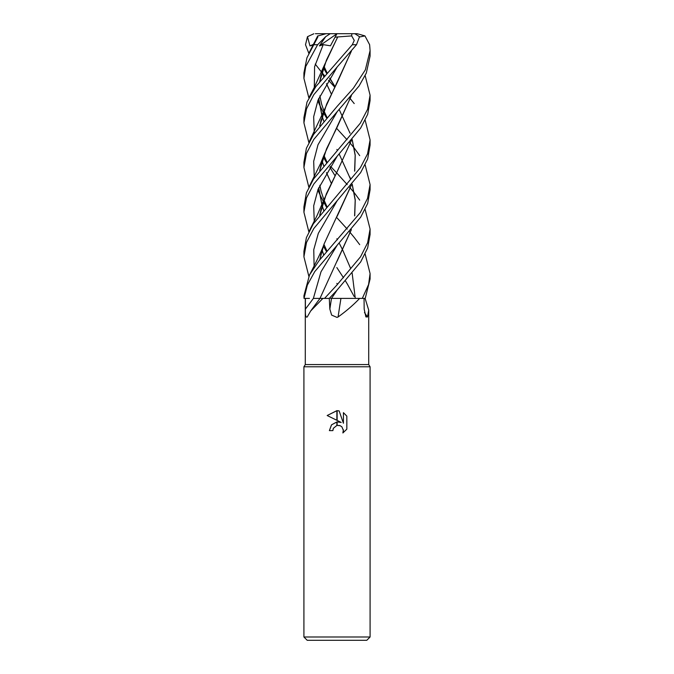 <?xml version="1.0" encoding="UTF-8"?>
<svg xmlns="http://www.w3.org/2000/svg" width="674" height="674" viewBox="0 0 674 674"><rect width="100%" height="100%" fill="white"/><g stroke="black" fill="none" stroke-linecap="round" stroke-linejoin="round"><path stroke-width="1.01" d="M337 364.575L368.712 364.575L370.085 366.782L370.085 636.989L303.915 636.989L303.915 366.782L370.085 366.782L303.915 366.782L305.288 364.575L337 364.575M365.106 298.397L368.712 310.124L367.473 316.991L365.889 316.898L364.171 309.088L364.053 298.397M338.078 316.991A559.942 83.163 -75 0 1 340.943 298.397L359.655 298.397C353.496 304.884 346.31 311.076 338.078 316.991L337 317.395L331.633 315.095L329.847 309.088L329.283 298.397L337.194 289.938L360.683 261.925L367.65 247.998L370.085 234.51L370.085 229.093L367.633 242.758L360.573 256.752L337 284.925L324.556 298.397L329.283 298.397M303.915 636.989L307.218 640.3L366.782 640.3L370.085 636.989M341.213 422.438L337.135 420.424L337.135 410.668L339.132 410.896L343.42 423.247L343.42 412.665L346.832 416.111L346.832 429.169L342.881 432.952L343.437 430.585L341.895 426.853L340.176 425.707L337.135 425.404L337.135 421.907L341.213 422.438L337.135 421.907M337 421.924L331.549 424.822L329.392 430.619L331.498 424.873L336.865 421.941L336.865 425.463L333.428 428.226L332.863 430.619L333.217 428.681M343.361 429.726L342.881 432.952L346.832 429.169M336.865 420.29L327.168 415.513L336.865 410.668L336.865 420.29M333.428 428.226L336.832 425.471M337 425.429L339.688 425.53M346.832 416.111L343.42 412.665M339.132 410.896L337.135 410.668M337 410.668L327.168 415.513M332.863 430.619L329.392 430.619M351.289 229.741L319.99 298.397L322.897 298.397L310.68 310.984L307.192 316.991C305.777 317.749 305.179 315.12 305.406 309.088L305.389 298.397L309.425 298.397M364.457 312.534A559.942 534.305 -31 0 0 367.473 316.991M308.852 97.856L303.915 78.319L305.71 66.583L317.614 44.728L325.66 36.691L319.409 45.916L323.191 44.653L330.437 45.798L335.037 37.222L337.784 36.918L337.194 38.039M317.842 36.986L306.956 57.745L303.915 72.902L303.915 78.319M325.466 116.13L326.772 117.562M337 245.429L360.674 217.188L367.659 203.489L370.085 189.849L370.085 184.6L367.507 198.485L360.295 212.605L319.029 260.712L309.518 274.933L303.915 295.844L304.016 298.397L307.352 285.068L314.75 271.605L337 245.429M337 128.751L347.034 139.737M349.553 142.509L350.286 143.335M350.337 143.393L354.221 148.061M354.33 148.196L359.714 155.635M365.148 164.903L370.085 184.6M334.801 87.241L328.508 80.299M324.447 75.598L322.728 73.55M322.61 73.407L321.86 72.506M321.801 72.438L315.23 64.089M308.852 53.356L305.507 44.728L307.479 36.691L309.973 45.916L313.039 45.065M337 200.894L360.641 172.595L367.675 158.946L370.085 145.112L370.085 139.948L367.557 153.866L360.354 167.759L313.326 223.827L306.4 237.627L303.915 251.326L303.915 256.777L306.527 242.429L313.814 228.511L337 200.894M349.553 97.856L350.286 98.724M350.337 98.775L354.221 103.577M365.148 120.157L370.085 139.948M337 67.173L356.504 44.728L359.512 36.691L354.869 33.7L351.82 33.7L351.693 35.907L354.271 40.432L352.291 44.728L315.862 86.575L307.032 102.027L303.915 117.562L303.915 122.811L306.518 108.859L313.764 94.722L337 67.173M325.466 160.816L326.772 162.299M330.496 166.301L336.57 172.771M308.852 142.509L303.915 122.811M337 173.235L347.228 184.6M349.553 187.254L350.295 188.097M350.328 188.139L354.221 192.688M354.322 192.823L359.705 200.102M365.148 209.555L370.085 229.093M337 156.427L360.641 128.102L367.675 114.336L370.085 100.552L370.085 95.203L367.574 109.323L360.346 123.148L313.562 178.989L306.4 192.865L303.915 206.859L303.915 212.2L306.493 197.895L313.806 184.036L337 156.427M365.148 75.598L370.085 95.203M337 217.845L347.228 229.093M349.553 231.814L350.295 232.69M350.328 232.732L354.221 237.45M354.313 237.56L359.705 244.654M365.148 254.056L370.085 273.568L368.585 284.512L362.309 298.397L365.215 298.397L370.085 279.011L370.085 273.568M337 111.892L359.099 85.952L366.294 73.087L370.085 56.085L370.085 50.643L365.342 69.869L353.446 88.109L337 106.517L313.57 134.48L306.392 148.272L303.915 162.299L303.915 167.464L306.493 153.394L313.789 139.434L337 111.892M359.571 36.969L364.963 35.907L369.63 44.728L370.085 50.643M362.309 298.397L359.655 298.397M347.919 298.397L340.766 298.397M340.85 298.397L330.572 298.397M324.556 298.397L322.897 298.397M319.99 298.397L313.376 298.397A558.417 481.59 -59.6 0 1 305.406 309.088M305.389 298.397L304.016 298.397M322.121 71.629L323.705 76.474M326.486 83.686L331.305 93.922M339.191 109.533L350.033 133.208M352.14 139.56L355.173 155.365L354.608 171.196M351.289 185.224L324.127 243.895L319.687 259.869M322.088 71.747L323.663 76.524M326.452 83.728L331.288 93.956M349.857 132.593L350.059 133.14M352.19 139.51L355.232 155.205L354.735 170.91M351.373 185.123L337.135 216.362M308.852 276.281L303.915 256.777M323.394 67.813L326.519 73.196L323.394 67.813M329.679 78.395L335.054 86.761L329.679 78.395M337.185 200.7L318.322 233.339L313.764 249.658L314.101 265.986L313.764 249.658L318.322 233.339L337.185 200.7M351.28 51.291L337.135 82.708L326.654 104.082L319.779 125.811M322.113 161.035L323.714 165.728M326.486 172.654L331.305 183.294M351.39 51.157L324.143 110.325L319.678 125.945M322.088 161.128L323.672 165.77M326.452 172.696L331.296 183.32M337.185 66.979L318.002 100.19L313.663 116.787L314.286 133.393L313.663 116.787L318.002 100.19L337.185 66.979M323.385 157.109L326.519 162.586L323.385 157.109M335.054 175.754L329.856 167.27M337.185 289.946L331.524 298.397L337.185 289.946M308.852 231.814L303.915 212.2M337.194 156.216L318.094 189.293L313.688 205.823L314.295 222.361L313.688 205.823L318.094 189.293L337.194 156.216M323.394 246.094L326.519 251.621L323.394 246.094M336.823 267.561L343.504 277.781L336.823 267.561M345.492 280.991L347.523 284.352L345.492 280.991M347.54 284.394L354.153 296.509L347.54 284.394M337.421 284.47L336.857 283.375M323.705 254.941L322.121 250.029M319.779 215.073L326.342 193.893L337.126 171.702L324.127 199.327L319.687 215.191M351.381 140.453L337.126 171.702M322.088 250.147L323.672 254.983M337.194 111.682L317.993 144.775L313.68 161.322L314.286 177.869M317.825 189.925L319.265 193.236M319.392 193.514L323.352 201.509M323.394 201.577L326.519 207.154M351.272 95.843L337.135 127.184L326.486 148.979L319.788 170.345M318.743 187.743L322.088 205.469M322.113 205.562L323.705 210.423M336.865 238.748L337.421 239.792M339.191 243.103L342.687 250.029M342.695 250.054L350.606 268.404M352.14 273.164L355.291 298.397M351.39 95.708L324.135 154.843L319.67 170.488M318.684 187.886L322.054 205.57M322.088 205.663L323.672 210.457M308.852 187.254L303.915 167.464M325.466 249.81L326.772 251.326M323.191 44.653L314.581 66.726L314.295 88.8M317.825 100.628L319.274 104.167M319.383 104.428L323.36 112.499M323.385 112.55L326.519 117.84M337.177 245.235L320.993 271.816L313.376 298.397M337.792 36.893L326.435 60.112L319.771 81.352M318.751 98.345L322.088 116.231M322.121 116.341L323.714 121.008M336.874 149.434L337.421 150.521M339.191 154.026L350.615 179.351M352.148 184.196L355.198 200.22L354.608 215.882M337.143 261.082L351.381 229.623M337.143 38.14L324.135 65.681L319.687 81.47M318.676 98.53L322.054 116.332M322.088 116.442L323.663 121.059M349.873 177.077L350.649 179.284M352.19 184.145L355.257 199.892L354.726 215.638M337.775 36.944L351.693 35.907M325.66 36.691L330.226 33.7L326.048 33.7L318.12 35.907M342.274 33.7L357.119 33.7L364.954 35.907M319.409 45.916L336.966 33.725M330.226 33.7L351.82 33.7M335.037 37.222L336.975 33.7L315.407 33.7M307.479 36.691L313.84 33.759M309.973 45.916L313.41 44.358M331.498 298.397A558.417 82.936 -75 0 0 329.847 309.088M313.823 44.728L317.614 44.728M352.291 44.728L356.504 44.728M368.712 310.124L368.712 364.575M320.007 298.397L310.68 310.975M305.288 298.397L305.288 364.575M317.732 35.907L309.24 52.564M324.127 243.895C321.936 250.745 314.05 266.297 309.24 275.489M335.062 86.744L329.847 78.117M326.974 72.682L323.975 66.254M319.914 259.591L320.984 254.165M324.143 110.325L309.24 141.759M326.966 162.08L323.967 155.45M319.923 125.634L321.136 119.711M326.974 251.099L323.975 244.468M319.923 214.905L321.195 208.83M324.127 199.327L317.058 215.528L309.24 231.013M326.966 206.64L323.975 199.917M323.941 199.833L321.068 191.248L319.847 185.283M319.923 170.177L321.051 164.776M324.135 154.843L320.58 163.529L309.248 186.462M326.974 117.343L323.967 110.94M323.941 110.873L321.65 104.243L319.847 95.868M319.914 81.166L321.094 75.277M324.135 65.681L314.303 87.393L309.231 97.081"/></g></svg>
